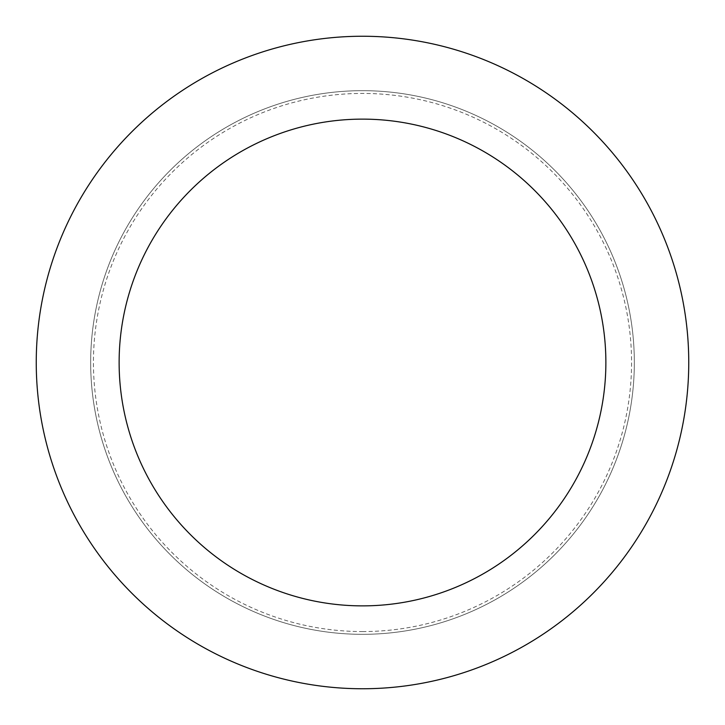 <?xml version="1.0" encoding="UTF-8"?>
<svg xmlns="http://www.w3.org/2000/svg" width="725" height="725" viewBox="0 0 725 725"><rect width="100%" height="100%" fill="white"/><g stroke="black" fill="none" stroke-linecap="round" stroke-linejoin="round"><path stroke-width="0.54" stroke-dasharray="3.62 2.72" d="M362.5 90.67A271.83 271.83 0 0 0 90.67 362.5A271.83 271.83 0 0 0 362.5 634.33A271.83 271.83 0 0 0 634.33 362.5A271.83 271.83 0 0 0 362.5 90.67A271.83 271.83 0 0 0 90.67 362.5A271.83 271.83 0 0 0 362.5 634.33A271.83 271.83 0 0 0 634.33 362.5A271.83 271.83 0 0 0 362.5 90.67A271.83 271.83 0 0 0 90.67 362.5A271.83 271.83 0 0 0 362.5 634.33A271.83 271.83 0 0 0 634.33 362.5A271.83 271.83 0 0 0 362.5 90.67A271.83 271.83 0 0 0 90.67 362.5A271.83 271.83 0 0 0 362.5 634.33A271.83 271.83 0 0 0 634.33 362.5A271.83 271.83 0 0 0 362.5 90.67M362.5 631.566A269.066 269.066 0 0 0 631.566 362.5A269.066 269.066 0 0 0 362.5 93.434A269.066 269.066 0 0 0 93.434 362.5A269.066 269.066 0 0 0 362.5 631.566M362.5 688.75A326.25 326.25 0 0 0 688.75 362.5A326.25 326.25 0 0 0 362.5 36.25A326.25 326.25 0 0 0 36.25 362.5A326.25 326.25 0 0 0 362.5 688.75"/><path stroke-width="1.09" d="M362.5 605.873A243.373 243.373 0 0 0 605.873 362.5A243.373 243.373 0 0 0 362.5 119.127A243.373 243.373 0 0 0 119.127 362.5A243.373 243.373 0 0 0 362.5 605.873M362.5 688.75A326.25 326.25 0 0 0 688.75 362.5A326.25 326.25 0 0 0 362.5 36.25A326.25 326.25 0 0 0 36.25 362.5A326.25 326.25 0 0 0 362.5 688.75"/></g></svg>
